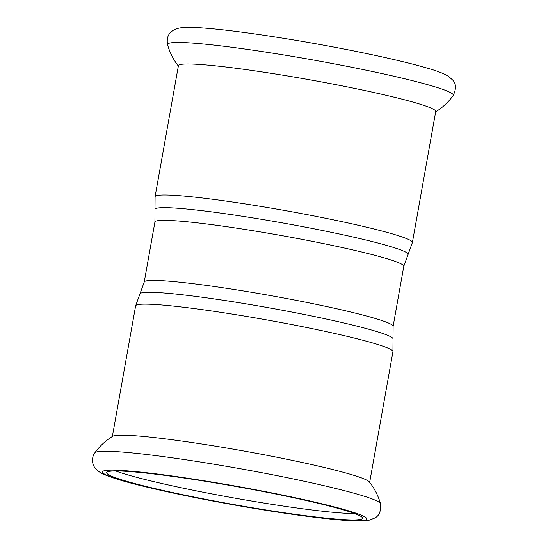 <?xml version="1.0" encoding="UTF-8"?>
<svg xmlns="http://www.w3.org/2000/svg" width="548" height="548" viewBox="0 0 548 548"><rect width="100%" height="100%" fill="white"/><g stroke="black" fill="none" stroke-linecap="round" stroke-linejoin="round"><path stroke-width="0.82" d="M287.988 459.477A130.677 9.138 -169.9 0 0 112.826 436.215C105.771 440.482 99.784 446.01 94.866 452.792A145.124 10.145 -169.9 0 1 104.606 451.23A145.124 10.145 -169.9 0 1 289.844 478.233A145.124 10.145 -169.9 0 1 380.456 503.667C378.182 495.598 374.469 488.343 369.318 481.904A130.677 9.138 -169.9 0 0 287.988 459.477M354.618 513.538A129.924 9.083 10.1 0 1 188.957 489.357A129.924 9.083 10.1 0 1 115.703 470.979M435.715 111.511A130.677 9.138 -169.9 0 0 354.111 88.29A130.677 9.138 -169.9 0 0 178.415 65.678L155.077 196.684A130.677 9.138 -169.9 0 1 163.975 194.985A130.677 9.138 -169.9 0 1 330.773 219.303A130.677 9.138 -169.9 0 1 412.384 242.517L435.715 111.511M281.364 495.159A129.924 9.083 -169.9 0 0 106.675 472.671A129.924 9.083 -169.9 0 0 187.82 495.755A129.924 9.083 -169.9 0 0 362.502 518.244A129.924 9.083 -169.9 0 0 281.364 495.159M178.689 66.459C173.545 60.02 169.832 52.766 167.558 44.703A145.124 10.145 10.1 0 1 177.422 42.463A145.124 10.145 10.1 0 1 362.653 69.466A145.124 10.145 10.1 0 1 453.148 95.571C448.223 102.36 442.236 107.881 435.187 112.148M282.932 495.145A134.281 9.391 -169.9 0 0 111.532 470.157A134.281 9.391 -169.9 0 0 186.251 495.762A134.281 9.391 -169.9 0 0 357.652 520.751A134.281 9.391 -169.9 0 0 282.932 495.145M369.66 482.336L392.937 351.679A130.677 9.138 -169.9 0 0 311.326 328.464A130.677 9.138 -169.9 0 0 144.528 304.147A130.677 9.138 -169.9 0 0 135.63 305.846L112.361 436.503M392.937 351.679L393.019 338.808A128.54 8.987 -169.9 0 0 312.744 316.196A128.54 8.987 -169.9 0 0 148.679 292.276A128.54 8.987 -169.9 0 0 140 293.735L135.63 305.846M155.077 196.684L154.995 209.562A128.54 8.987 -169.9 0 1 163.749 207.665A128.54 8.987 -169.9 0 1 327.814 231.578A128.54 8.987 -169.9 0 1 408.013 254.628L403.794 266.314L393.094 326.382A126.396 8.837 -169.9 0 0 314.155 303.928A126.396 8.837 -169.9 0 0 152.823 280.405A126.396 8.837 -169.9 0 0 144.22 282.056L140 293.735M403.794 266.314A126.396 8.837 -169.9 0 0 324.854 243.86A126.396 8.837 -169.9 0 0 163.523 220.337A126.396 8.837 -169.9 0 0 154.92 221.981L144.22 282.056M380.456 503.667C381.168 511.044 379.257 515.839 374.722 518.045L369.475 520.12C364.201 521.121 356.906 521.264 347.596 520.545C323.299 519.045 279.501 512.996 234.619 505.03C199.513 498.776 168.976 492.488 143.001 486.158C123.485 481.432 109.915 477.253 102.291 473.616C97.866 471.458 94.708 468.17 94.092 466.478C92.77 465.266 91.078 457.32 94.866 452.792M393.094 326.382L393.019 338.808M167.558 44.703C166.647 39.155 167.729 35.017 170.812 32.291C173.25 29.873 177.162 27.304 188.183 27.4C209.124 27.174 261.834 34.092 316.751 43.936C361.625 51.957 404.814 61.403 428.139 68.39C437.126 70.925 443.921 73.576 448.524 76.336L452.737 80.097C456.231 83.734 456.368 88.892 453.148 95.571M408.013 254.628L412.384 242.517M154.995 209.562L154.92 221.981"/></g></svg>
